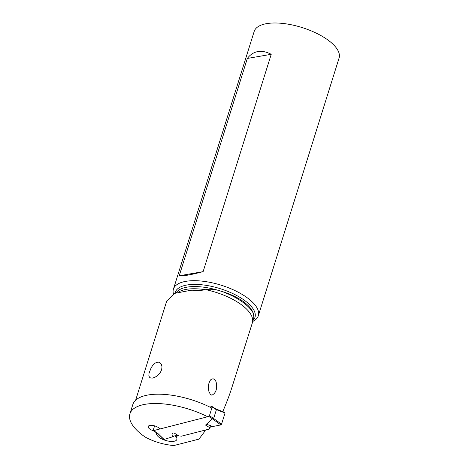 <?xml version="1.0" encoding="UTF-8"?>
<svg xmlns="http://www.w3.org/2000/svg" width="469" height="469" viewBox="0 0 469 469"><rect width="100%" height="100%" fill="white"/><g stroke="black" fill="none" stroke-linecap="round" stroke-linejoin="round"><path stroke-width="0.7" d="M209.825 407.063L211.906 406.529A0.709 0.358 -57.8 0 1 212.094 406.553A0.709 0.358 -57.8 0 1 212.158 407.039L209.432 415.733A0.709 0.358 -57.8 0 1 208.793 416.466L212.445 418.77L213.641 418.512L221.544 424.169L225.05 412.996L224.78 412.491M154.594 425.846L153.257 430.114A0.709 0.358 -57.8 0 0 153.322 430.606A0.709 0.358 -57.8 0 0 153.51 430.624L208.793 416.466M205.358 424.949L209.954 427.845L209.397 429.024L181.562 436.147L175.945 435.678L181.562 436.147L209.397 429.024L210.44 426.843L211.144 426.526A29.541 14.785 122.2 0 1 212.633 426.556L220.887 424.914L212.305 418.764L205.985 424.662C207.169 424.433 209.379 425.066 212.633 426.556L220.887 424.914L221.544 424.169L225.05 412.996L216.426 409.619L213.641 418.512M212.785 418.794L213.231 418.665M216.426 409.619L215.558 408.833M212.633 426.556A29.541 14.785 -57.8 0 0 211.144 426.526L210.44 426.843L209.954 427.845M178.683 435.853L174.087 432.957L157.179 433.028L153.322 430.606M164.086 439.453L163.816 438.955L164.086 439.453L172.662 436.786L164.086 439.453L157.203 432.875M157.244 433.004L163.828 439.394M174.087 432.957C172.017 432.957 171.543 434.235 172.662 436.786A29.541 14.785 122.2 0 1 174.427 435.924A29.541 14.785 -57.8 0 0 172.662 436.786M175.945 435.678L174.427 435.924L175.945 435.678M253.6 314.336A40.926 16.579 17.4 0 1 253.635 318.803L253.846 317.132L253.319 313.345C251.917 309.212 248.423 305.155 242.836 301.174C237.138 297.229 230.302 294.028 222.335 291.577L220.389 291.014C215.423 289.279 210.522 288.828 205.674 289.654L205.639 289.778C201.324 290.434 197.121 290.581 193.035 290.211L191.076 290.229L174.796 293.342L166.735 300.981L135.635 400.227M253.383 319.606L231.668 388.203C229.628 394.71 226.656 402.519 222.757 411.635M152.912 365.169L151.165 367.719L149.036 373.26L148.878 375.552L149.412 377.164L150.631 378.026L152.448 378.096L154.676 377.393L157.051 375.98L160.439 372.333L161.67 369.595L161.998 366.776L161.412 364.436L160.205 362.889L158.622 362.174L156.775 362.308L154.782 363.358L152.912 365.169M214.925 379.732L216.08 381.772C217.516 388.525 216.115 393.004 211.871 395.209L210.341 394.347L208.934 391.586L208.424 388.877L208.652 384.193L209.754 381.039L210.986 379.468L213.061 378.712L214.925 379.732M205.334 430.061L205.029 431.029L198.938 439.125L173.835 445.55C163.499 444.618 153.932 441.775 145.132 437.026A54.539 22.096 -162.6 0 1 144.581 436.645A54.539 22.096 17.4 0 1 129.919 413.851A54.539 22.096 17.4 0 1 207.661 416.759M178.273 435.818L175.746 436.469A10.676 4.327 17.4 0 1 176.866 439.441A10.676 4.327 17.4 0 1 170.388 441.393A10.676 4.327 17.4 0 1 160.017 437.952A10.676 4.327 17.4 0 1 156.494 433.051A10.676 4.327 17.4 0 1 156.582 432.828L153.193 430.689A6.226 2.521 17.4 0 1 150.285 429.352A6.226 2.521 17.4 0 1 148.227 426.491A6.226 2.521 17.4 0 1 152.009 425.354A6.226 2.521 17.4 0 1 158.059 427.359A6.226 2.521 17.4 0 1 159.032 428.074L160.31 428.883M205.029 431.029L204.027 430.395M175.746 436.469L175.992 435.678M129.919 413.851L132.833 404.536A54.539 22.096 17.4 0 1 211.46 407.895M173.424 289.127L254.186 31.429A44.485 18.021 17.4 0 1 282.942 23.45A44.485 18.021 17.4 0 1 327.122 39.443A44.485 18.021 17.4 0 1 339.081 58.033L258.325 315.731A44.485 18.021 -162.6 0 0 246.36 297.141A44.485 18.021 -162.6 0 0 202.18 281.148A44.485 18.021 -162.6 0 0 173.424 289.127A44.485 18.021 -162.6 0 0 173.46 293.975M247.333 58.449C250.206 54.615 253.711 52.329 257.85 51.584C262.001 50.892 266.462 51.795 271.229 54.304L203.118 271.639C190.684 274.898 182.717 276.282 179.222 275.784L247.333 58.449L271.229 54.304M252.656 321.488A44.485 18.021 -162.6 0 0 258.325 315.731M203.118 271.639L179.222 275.784M220.887 424.914L221.544 424.169M213.729 418.442L209.432 415.733M157.156 432.928L153.51 430.624M212.158 407.039L216.455 409.748M190.731 290.241A42.351 17.16 17.4 0 1 191.252 290.223A42.351 17.16 17.4 0 1 193.035 290.211M205.674 289.654A44.022 17.834 17.4 0 1 240.439 304.041A44.022 17.834 17.4 0 1 252.293 322.402M253.149 320.286A41.759 16.919 -162.6 0 0 243.751 299.843A41.759 16.919 -162.6 0 0 201.236 284.724A41.759 16.919 -162.6 0 0 175.066 293.225M253.319 313.345A45.446 18.414 -162.6 0 0 242.092 301.719A45.446 18.414 -162.6 0 0 222.335 291.577M205.639 289.778A40.926 16.579 -162.6 0 0 178.736 291.935M176.25 292.75A40.926 16.579 17.4 0 1 220.389 291.014M215.746 408.886L224.927 412.48M212.094 406.553L215.945 408.98M190.777 290.235L191.252 290.223"/></g></svg>
